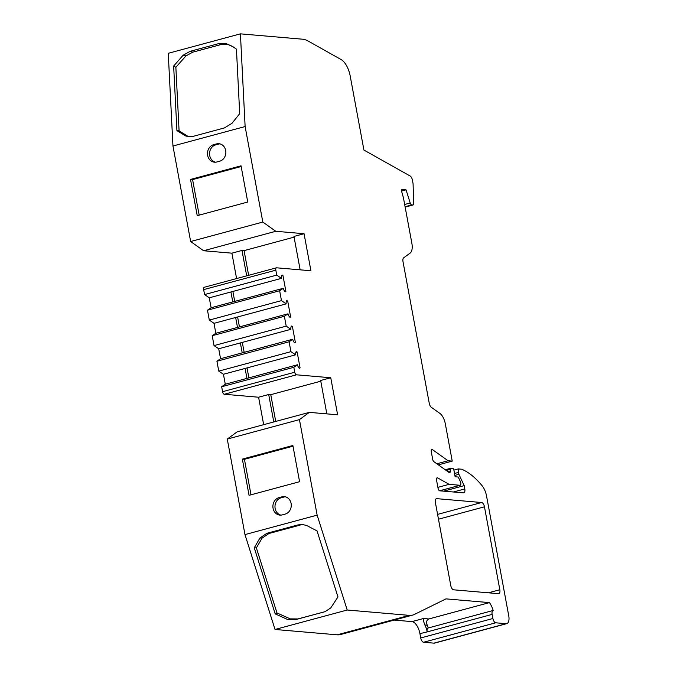 <?xml version="1.0" encoding="UTF-8"?>
<svg xmlns="http://www.w3.org/2000/svg" width="677" height="677" viewBox="0 0 677 677"><rect width="100%" height="100%" fill="white"/><g stroke="black" fill="none" stroke-linecap="round" stroke-linejoin="round"><path stroke-width="1.02" d="M443.68 491.155L464.185 485.629L464.794 488.921A4.231 1.989 -105.1 0 1 463.813 492.831A4.231 1.989 -105.1 0 1 463.474 492.856L439.754 490.817A2.539 1.193 -105.1 0 1 438.053 488.244L436.547 480.154A2.539 1.193 -105.1 0 1 437.139 477.81A2.539 1.193 -105.1 0 1 437.342 477.793A2.539 1.193 -105.1 0 1 437.68 477.903L449.122 484.334L460.013 485.274A2.539 1.193 74.9 0 0 460.216 485.257A2.539 1.193 74.9 0 0 460.402 481.66L458.244 477.023L455.13 476.752L453.903 470.143A1.692 0.795 74.9 0 0 452.769 468.425L450.857 468.256A1.692 0.795 74.9 0 0 450.721 468.272A1.692 0.795 74.9 0 0 450.281 469.398L450.349 470.938A2.539 1.193 -105.1 0 1 449.689 472.622A2.539 1.193 -105.1 0 1 449.029 472.461L433.94 461.714A2.539 1.193 -105.1 0 1 432.688 459.319L431.308 451.872A2.539 1.193 -105.1 0 1 431.892 449.528A2.539 1.193 -105.1 0 1 432.095 449.511A2.539 1.193 -105.1 0 1 432.552 449.697L448.081 460.758L452.236 461.113L445.305 423.76A11.001 5.171 74.9 0 0 439.889 413.393L431.342 407.309A4.231 1.989 -105.1 0 1 429.26 403.323L402.993 261.593A4.231 1.989 -105.1 0 1 403.644 257.844L410.177 253.054A11.001 5.171 74.9 0 0 411.861 243.305L403.416 197.718L401.622 191.405A1.692 0.795 -105.1 0 1 401.935 189.518A1.692 0.795 -105.1 0 1 402.07 189.509L406.039 189.848L410.211 202.99A2.539 1.193 74.9 0 0 411.76 204.919L412.792 205.004A2.539 1.193 74.9 0 0 412.995 204.987A2.539 1.193 74.9 0 0 413.655 203.371L413.088 184.051A2.539 1.193 74.9 0 0 413.012 183.323L412.42 180.124A4.231 1.989 74.9 0 0 410.144 176.012L363.921 150.057L350.195 75.976A16.933 7.946 74.9 0 0 341.09 59.542L308.187 41.06A42.329 19.87 74.9 0 0 302.551 39.198L240.42 33.85L168.251 53.305L172.957 146.004L245.125 126.548L262.82 222.064L275.776 231.289L304.058 233.717L293.953 236.442L300.148 269.835M299.437 419.622L227.269 439.077L237.17 431.824L309.338 412.369L299.437 419.622L317.141 515.138L244.972 534.593L275.04 629.475L347.208 610.019L409.34 615.368A42.329 19.87 74.9 0 0 412.733 615.08A42.329 19.87 74.9 0 0 414.451 614.428L445.965 598.874L489.479 602.615L428.854 618.964C426.544 620.132 426.019 622.214 427.263 625.226A16.087 7.549 74.9 0 1 428.253 627.968L493.017 610.51M275.04 629.475L337.171 634.823A42.329 19.87 74.9 0 0 340.565 634.535L412.733 615.08M246.936 378.384L245.099 368.44L295.621 354.824A4.231 1.989 -105.1 0 1 296.374 351.532L297.144 352.048L300.072 367.865L299.42 368.322A4.231 1.989 -105.1 0 1 297.457 364.768L225.289 384.223L221.658 386.753L293.826 367.298L294.74 372.232A2.539 1.193 74.9 0 0 296.45 374.813L330.757 377.758L320.653 380.482L326.839 413.875M221.658 386.753L222.572 391.687A2.539 1.193 74.9 0 0 224.282 394.268L258.589 397.221L263.675 424.674M242.214 352.869L240.369 342.926L290.89 329.31A4.231 1.989 -105.1 0 1 291.652 326.018L292.413 326.534L295.35 342.35L294.69 342.799A4.231 1.989 -105.1 0 1 292.726 339.245L220.558 358.708L216.928 361.23L289.096 341.775L290.932 351.659L295.621 354.824M216.928 361.23L218.764 371.114L290.932 351.659M304.058 233.717L310.921 270.758L276.614 267.804A2.539 1.193 74.9 0 0 276.411 267.821A2.539 1.193 74.9 0 0 275.827 270.165L276.741 275.107L281.437 278.357A4.231 1.989 -105.1 0 1 282.131 275.023L282.978 275.615L285.906 291.423L285.313 291.829A4.231 1.989 -105.1 0 1 283.291 288.3L211.114 307.756L207.475 310.201L279.643 290.746L281.471 300.622L286.168 303.871A4.231 1.989 -105.1 0 1 286.862 300.546L287.708 301.13L290.636 316.938L290.044 317.344A4.231 1.989 -105.1 0 1 288.021 313.815L215.845 333.27L212.206 335.716L284.374 316.261L286.202 326.136L290.89 329.31M212.206 335.716L214.034 345.592L286.202 326.136M207.475 310.201L209.303 320.077L281.471 300.622M204.446 287.26A2.539 1.193 74.9 0 0 204.242 287.276A2.539 1.193 74.9 0 0 203.659 289.621L204.572 294.563L276.741 275.107M401.546 191.058L406.039 189.848M438.349 464.854L452.236 461.113M436.851 463.779L448.081 460.758M437.884 487.364L449.122 484.334M453.895 470.1L458.27 468.924L458.447 472.428A2.539 1.193 74.9 0 0 458.913 474.306L464.185 485.629M489.479 602.615A16.087 7.549 -105.1 0 1 493.203 610.459A4.231 1.989 74.9 0 0 493.11 610.485A4.231 1.989 74.9 0 0 492.137 614.394L492.898 618.507A4.231 1.989 74.9 0 0 495.733 622.798L506.117 623.695A8.462 3.977 74.9 0 0 506.794 623.635A8.462 3.977 74.9 0 0 508.749 615.816L486.535 495.953A12.702 5.958 74.9 0 0 482.185 485.832A84.65 39.74 74.9 0 0 461.596 469.212L458.27 468.924M428.253 627.968A4.231 1.989 74.9 0 0 428.16 627.994A4.231 1.989 74.9 0 0 427.179 631.903L419.926 633.638L420.73 637.962A4.231 1.989 74.9 0 0 423.565 642.253L433.949 643.15A8.462 3.977 74.9 0 0 434.626 643.091L506.794 623.635M246.699 275.835L241.994 250.448L231.889 253.173L236.595 278.56M172.957 146.004L190.652 241.52L262.82 222.064M190.652 241.52L203.608 250.744L275.776 231.289M273.779 421.949L268.693 394.496L258.589 397.221M297.457 364.768L293.826 367.298M292.726 339.245L289.096 341.775M209.303 320.077L214 323.327L286.168 303.871M204.572 294.563L209.269 297.812L281.437 278.357M283.291 288.3L279.643 290.746M211.114 307.756L209.269 297.812M232.77 301.917L230.925 291.973M288.021 313.815L284.374 316.261M215.845 333.27L214 323.327M237.5 327.431L235.655 317.488M220.558 358.708L218.713 348.757L240.369 342.926M214.034 345.592L218.713 348.757M225.289 384.223L223.444 374.271L245.099 368.44M218.764 371.114L223.444 374.271M309.338 412.369L337.62 414.798L330.757 377.758M280.921 515.121A8.886 7.735 94.9 0 1 274.972 506.531A8.886 7.735 94.9 0 1 281.116 497.79L284.002 497.02A8.886 7.735 94.9 0 1 285.322 496.791M281.928 496.833L279.042 497.612A8.886 7.735 -85.1 0 0 272.907 506.955A8.886 7.735 -85.1 0 0 279.88 515.112A8.886 7.735 -85.1 0 0 282.241 514.901L285.127 514.122A8.886 7.735 -85.1 0 0 291.262 504.78A8.886 7.735 -85.1 0 0 284.289 496.622A8.886 7.735 -85.1 0 0 281.928 496.833L284.002 497.02M216.826 161.972L219.72 161.194A8.886 7.735 -85.1 0 0 225.847 151.851A8.886 7.735 -85.1 0 0 218.874 143.693A8.886 7.735 -85.1 0 0 216.513 143.905L213.627 144.683A8.886 7.735 -85.1 0 0 207.492 154.026A8.886 7.735 -85.1 0 0 214.465 162.184A8.886 7.735 -85.1 0 0 216.826 161.972M215.514 162.192A8.886 7.735 94.9 0 1 209.557 153.603A8.886 7.735 94.9 0 1 215.701 144.861L218.586 144.083A8.886 7.735 94.9 0 1 219.907 143.862M419.926 633.638A11.848 5.56 74.9 0 0 411.971 621.613L423.523 618.499C423.023 619.201 423.472 621.376 424.877 625.015A11.848 5.56 -105.1 0 1 427.145 631.692M320.78 381.185L270.766 394.674L268.693 394.496M275.725 421.424L270.766 394.674M247.046 367.916L248.882 377.859M242.315 342.401L244.16 352.345M237.602 316.963L239.446 326.906M232.871 291.448L234.716 301.392M294.089 237.145L244.075 250.634L241.994 250.448M203.608 250.744L231.889 253.173M248.645 275.311L244.075 250.634M394.166 620.081L411.971 621.613M484.461 506.811A4.231 1.989 74.9 0 0 481.618 502.52L436.707 498.653A4.231 1.989 74.9 0 0 436.369 498.687A4.231 1.989 74.9 0 0 435.396 502.588L450.764 585.52A4.231 1.989 74.9 0 0 453.607 589.811L498.509 593.678A4.231 1.989 74.9 0 0 498.847 593.644A4.231 1.989 74.9 0 0 499.829 589.735L484.461 506.811L438.476 519.208M247.748 202.034L197.227 215.65L190.516 179.439L241.029 165.814L247.748 202.034M241.164 166.517L192.59 179.617L190.516 179.439M192.59 179.617L199.173 215.125M242.349 459.108L249.06 495.327L299.581 481.702L292.87 445.491L242.349 459.108L244.431 459.285L292.997 446.194M227.269 439.077L244.972 534.593M244.431 459.285L251.006 494.802M245.125 126.548L240.42 33.85M218.95 43.556L190.119 51.334L192.776 52.171L220.668 44.648L218.95 43.556L226.169 43.641L232.177 46.264L236.442 49.125L239.709 113.651L231.966 123.324L224.341 127.953L193.309 136.314L188.756 136.72L185.43 135.865L176.925 130.585L173.65 66.058L183.095 55.26L190.119 51.334M185.43 135.865L187.521 136.085L179.083 130.864L175.859 67.294L185.972 55.895L192.776 52.171M185.972 55.895L183.095 55.26M226.169 43.641L233.286 46.916M220.668 44.648L227.658 44.657M189.797 136.771L187.521 136.085M176.925 130.585L179.083 130.864M173.65 66.058L175.859 67.294M347.208 610.019L317.141 515.138M295.451 619.675L297.821 618.939L290.315 618.88L287.683 619.54L295.451 619.675L325.104 611.653L330.757 607.929L337.967 596.936L317.039 530.895L306.495 525.428L302.374 524.514L297.914 524.92L266.89 533.29L259.951 537.978L262.041 538.164L268.964 533.493L266.89 533.29M287.683 619.54L275.184 613.87L254.256 547.82L259.951 537.978M297.914 524.92L303.474 524.641M300.139 525.09L268.964 533.493M254.256 547.82L256.371 547.905L262.041 538.164M275.184 613.87L276.995 612.973L256.371 547.905M297.821 618.939L324.283 611.906M290.315 618.88L276.995 612.973M297.144 352.048L295.773 352.421M300.072 367.865L299.166 368.11M292.413 326.534L291.042 326.906M295.35 342.35L294.436 342.587M287.708 301.13L286.269 301.51M290.636 316.938L289.807 317.166M282.978 275.615L281.547 275.996M285.906 291.423L285.076 291.652M337.171 634.823L409.34 615.368M222.572 391.687L294.74 372.232M203.659 289.621L275.827 270.165M405.151 207.069L412.792 205.004M405.083 206.722L411.76 204.919M404.668 204.479L410.211 202.99M431.41 450.002L432.552 449.697M447.844 471.615L450.349 470.938M446.253 470.481L450.281 469.398M445.254 469.77L450.594 468.332M439.576 490.783L460.013 485.274M436.716 478.165L437.68 477.903M453.404 491.993L464.794 488.921M454.876 475.398L458.913 474.306M454.521 473.477L458.447 472.428M433.949 643.15L506.117 623.695M423.565 642.253L495.733 622.798M420.73 637.962L492.898 618.507M224.282 394.268L296.45 374.813M427.179 631.903L492.137 614.394M281.116 497.79L279.042 497.612M218.586 144.083L216.513 143.905M215.701 144.861L213.627 144.683M423.523 618.499L428.854 618.964M424.877 625.015L427.263 625.226M481.618 502.52L437.579 514.393M436.064 498.831L436.707 498.653M499.829 589.735L488.439 592.807M405.151 207.103L412.995 204.987M445.229 469.753L450.721 468.272M439.644 490.8L460.216 485.257M204.242 287.276L276.411 267.821M428.16 627.994L493.11 610.485"/></g></svg>
